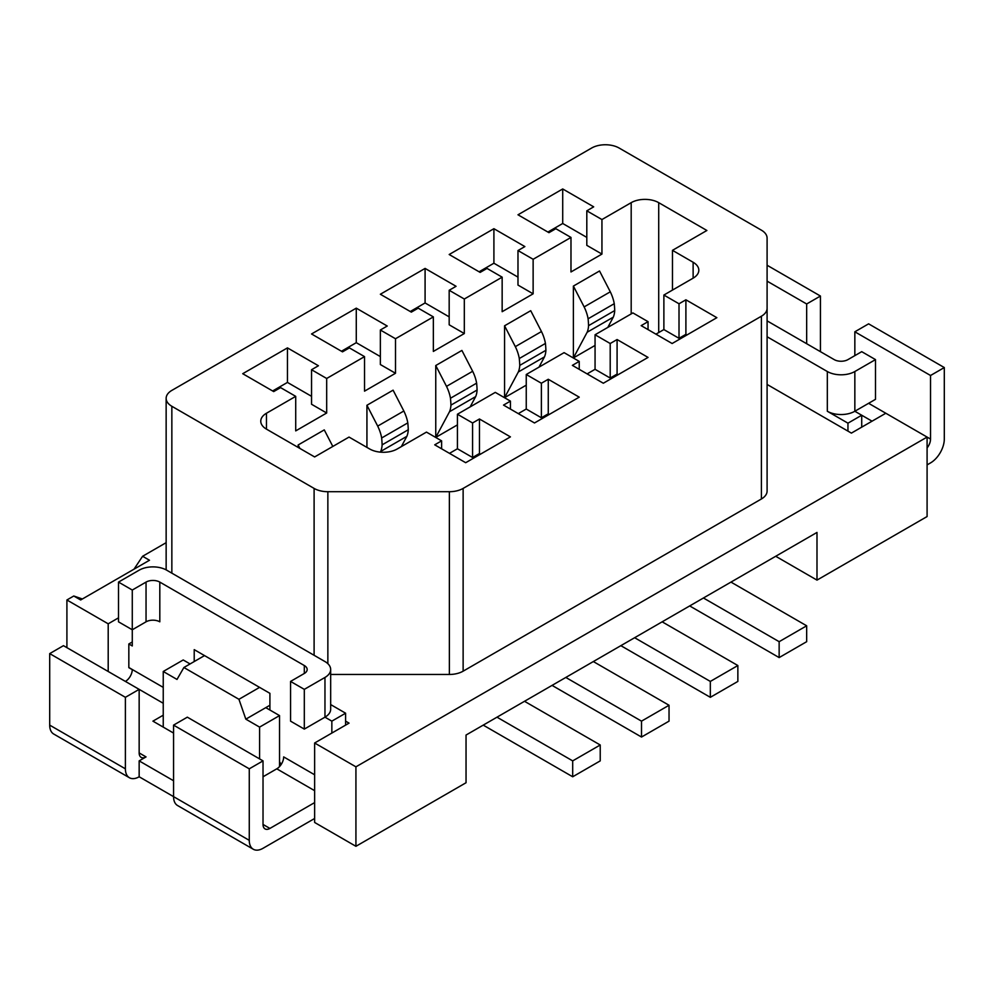 <?xml version="1.0" encoding="UTF-8"?>
<svg xmlns="http://www.w3.org/2000/svg" width="994" height="994" viewBox="0 0 994 994"><rect width="100%" height="100%" fill="white"/><g stroke="black" fill="none" stroke-linecap="round" stroke-linejoin="round"><path stroke-width="1.49" d="M132.277 590.038L132.277 629.774L118.51 621.822L118.51 582.099L132.277 590.038L146.043 582.099A9.729 5.616 0 0 1 159.81 582.099L159.81 621.822A9.729 5.616 0 0 0 146.043 621.822L132.277 629.774L132.277 645.951L128.835 643.963L128.835 667.521A9.729 5.616 -60 0 1 128.835 667.657L132.277 669.645A9.729 5.616 -60 0 1 125.393 681.424M730.975 582.099L806.668 625.798L779.147 641.689L703.441 597.99M279.538 763.268L280.233 762.87M269.908 705.255L265.783 707.641L279.538 715.593L259.583 727.111L259.583 758.894M483.233 725.123L572.693 776.774L600.227 760.882L600.227 744.991L572.693 760.882L497 717.183M159.81 582.099L304.313 665.533A9.729 5.616 180 0 1 307.171 669.496A9.729 5.616 180 0 1 304.313 673.472L290.559 681.424L304.313 689.364L324.963 677.448L324.963 717.171L304.313 729.099L304.313 689.364M194.215 661.557L194.215 649.641L259.583 687.376L238.945 699.304L245.829 719.159L259.583 727.111M238.945 699.304L183.89 667.508L204.54 655.593M163.24 727.111L163.24 671.484L177.007 679.436L183.89 667.508M552.055 685.388L641.515 737.039L641.515 721.147L565.81 677.448M314.638 802.593L269.908 828.424A9.729 5.616 120 0 1 265.038 828.909A9.729 5.616 120 0 1 263.025 824.448L263.025 760.882L187.332 717.171L173.565 725.123L249.27 768.822L249.27 840.34A19.47 11.232 120 0 0 253.296 849.249A19.47 11.232 120 0 0 263.025 848.292L314.638 818.484M290.559 681.424L290.559 721.147L304.313 729.099M173.565 780.75L139.16 760.882L139.16 776.774L173.565 796.641L173.565 725.123M118.51 582.099L139.16 570.171A19.47 11.232 0 0 1 166.681 570.171L324.963 661.557A19.47 11.232 180 0 1 330.667 669.496L330.667 709.231A19.47 11.232 180 0 1 324.963 717.171L331.847 721.147L345.601 713.207L345.601 725.123M330.667 704.572L345.601 713.207M249.27 840.34L173.565 796.641A19.47 11.232 120 0 0 177.603 805.55L253.296 849.249M331.847 721.147L331.847 733.075M269.908 710.027L269.908 693.34L259.583 687.376M281.165 764.485L279.538 761.677M593.343 661.557L669.037 705.255L641.515 721.147M689.687 605.93L779.147 657.581L779.147 641.689M330.667 669.496A19.47 11.232 180 0 1 324.963 677.448M767.095 320.863L834.19 359.604A9.729 5.616 0 0 0 847.957 359.604L861.723 351.665L875.49 359.604L854.84 371.52L854.84 411.255L861.723 415.231L861.723 427.147M245.829 719.159L265.783 707.641M620.865 645.665L710.325 697.316L710.325 681.424L634.632 637.713M710.325 697.316L737.859 681.424L737.859 665.533L710.325 681.424M775.705 556.267L816.993 580.111L816.993 532.436L466.037 735.051L466.037 782.738L355.927 846.304L314.638 822.46L314.638 743.003L355.927 766.834L355.927 846.304M355.927 766.834L927.091 437.074L885.803 413.243L851.398 433.111L767.095 384.442M314.638 743.003L349.043 723.135L345.601 721.147M767.095 336.755L827.319 371.52A19.47 11.232 0 0 0 854.84 371.52M767.095 265.249L820.435 296.038L806.668 303.978L767.095 281.14M820.435 351.665L820.435 296.038M806.668 343.713L806.668 303.978M816.993 580.111L927.091 516.545L927.091 437.074L930.533 439.062L930.533 375.496L944.3 367.556L944.3 439.062A19.47 11.232 -60 0 1 930.533 462.906L927.091 464.894M641.515 737.039L669.037 721.147L669.037 705.255M662.153 621.822L737.859 665.533M82.39 598.984L73.78 596.002L66.909 599.978L66.909 647.653M166.147 542.674L142.602 556.267L134.004 569.177M118.51 617.846L108.197 623.81L108.197 671.484M132.277 641.975L128.835 643.963M779.147 657.581L806.668 641.689L806.668 625.798M66.909 599.978L108.197 623.81M142.602 556.267L149.485 560.243L80.663 599.978L73.78 596.002M767.095 308.264L767.095 238.113A19.47 11.232 0 0 0 761.404 230.173L619.15 148.044A19.47 11.232 180 0 0 591.616 148.044L171.85 390.393A19.47 11.232 180 0 0 166.147 398.346A19.47 11.232 180 0 0 171.85 406.285L314.104 488.414A19.47 11.232 0 0 0 327.858 491.707L449.375 491.707A19.47 11.232 180 0 0 463.129 488.414L761.404 316.216A19.47 11.232 180 0 0 767.095 308.264L767.095 491.024A19.47 11.232 180 0 1 761.404 498.976L463.129 671.174A19.47 11.232 180 0 1 449.375 674.466L330.667 674.466M524.521 701.292L600.227 744.991M663.88 295.044L679.014 303.779L685.897 299.803L716.86 317.682L672.13 343.514L641.167 325.634L648.051 321.658L632.905 312.924L595.058 334.767L610.204 343.514L617.088 339.538L648.051 357.418L603.321 383.237L572.358 365.37L579.229 361.394L564.095 352.646L526.248 374.502L541.382 383.237L548.266 379.273L579.229 397.153L534.499 422.972L503.536 405.092L510.419 401.116L495.285 392.382L457.426 414.237L472.572 422.972L479.456 418.996L510.419 436.875L465.689 462.707L434.726 444.827L441.609 440.851L426.463 432.104L397.215 448.99A19.47 11.232 180 0 1 369.693 448.99L349.043 437.074L314.638 456.942L266.467 429.135A19.47 11.232 180 0 1 260.763 421.183A19.47 11.232 180 0 1 266.467 413.243L295.715 396.357L280.581 387.61L273.698 391.586L242.722 373.707L287.452 347.888L318.428 365.755L311.544 369.731L311.544 404.26L326.678 413.007L326.678 378.478L364.525 356.622L349.391 347.888L342.508 351.851L311.544 333.972L356.274 308.152L387.238 326.032L380.354 330.008L395.5 338.743L433.347 316.887L418.201 308.152L411.33 312.128L380.354 294.249L425.084 268.417L456.06 286.297L449.176 290.273L464.31 299.02L502.156 277.164L487.023 268.417L480.139 272.393L449.176 254.514L493.906 228.695L524.869 246.574L517.986 250.538L533.132 259.285L570.978 237.429L555.832 228.695L548.961 232.671L517.986 214.791L562.716 188.959L593.691 206.839L586.808 210.815L586.808 245.344L601.942 254.079L601.942 219.55L631.19 202.664A19.47 11.232 180 0 1 658.711 202.664L706.883 230.484L672.478 250.339L693.129 262.267A19.47 11.232 0 0 1 698.819 270.206A19.47 11.232 0 0 1 693.129 278.158L663.88 295.044L663.88 329.573L655.928 334.158M449.487 453.351L457.426 448.766L457.426 414.237M518.309 413.616L526.248 409.031L526.248 374.502M587.119 373.893L595.058 369.308L595.058 334.767M449.176 316.862L425.084 302.959L410.261 311.507M433.347 316.887L433.347 351.429L464.31 333.549L464.31 299.02M449.176 290.273L449.176 324.802L464.31 333.549M425.084 302.959L425.084 268.417M547.893 232.049L562.716 223.488L562.716 188.959M586.808 237.392L562.716 223.488M517.986 277.127L493.906 263.224L493.906 228.695M502.156 277.164L502.156 311.694L533.132 293.814L517.986 285.079L517.986 250.538M364.525 356.622L364.525 391.151L395.5 373.272L395.5 338.743M449.512 411.715A29.199 16.861 -120 0 0 450.941 405.13A106.433 61.454 -120 0 0 450.468 398.246A29.199 16.861 -120 0 0 446.505 386.368L435.757 365.531L435.757 437.41L449.512 411.715L475.654 396.618A29.199 16.861 -120 0 0 477.083 390.033L450.941 405.13M477.083 390.033A106.433 61.454 -120 0 0 476.623 383.15L450.468 398.246M470.162 406.881L475.654 396.618M435.757 437.41L457.426 424.885M476.623 383.15A29.199 16.861 -120 0 0 472.659 371.271L461.899 350.435L435.757 365.531M472.659 371.271L446.505 386.368M538.984 367.146L544.476 356.883A29.199 16.861 -120 0 0 545.905 350.298L519.75 365.394A106.433 61.454 -120 0 0 519.29 358.523A29.199 16.861 -120 0 0 515.327 346.645L504.567 325.796L504.567 397.675L518.321 371.98A29.199 16.861 -120 0 0 519.75 365.394M545.905 350.298A106.433 61.454 -120 0 0 545.433 343.427L519.29 358.523M545.433 343.427A29.199 16.861 -120 0 0 541.469 331.549L515.327 346.645M544.476 356.883L518.321 371.98M541.469 331.549L530.721 310.7L504.567 325.796M504.567 397.675L526.248 385.163M401.352 446.617L406.844 436.354A29.199 16.861 -120 0 0 408.273 429.756L382.118 444.852A106.433 61.454 -120 0 0 381.659 437.981A29.199 16.861 -120 0 0 377.695 426.103L366.935 405.266L366.935 447.412M406.844 436.354L380.69 451.45A29.199 16.861 -120 0 0 382.118 444.852M380.69 451.45L380.317 452.146M408.273 429.756A106.433 61.454 -120 0 0 407.801 422.885A29.199 16.861 -120 0 0 403.837 411.007L393.09 390.17L366.935 405.266M403.837 411.007L377.695 426.103M407.801 422.885L381.659 437.981M299.902 448.431L298.125 444.989L298.125 447.412M332.816 446.443L324.268 429.893L298.125 444.989M607.794 327.424L613.286 317.161L587.143 332.257L573.389 357.952L595.058 345.427M587.143 332.257A29.199 16.861 -120 0 0 588.56 325.659A106.433 61.454 -120 0 0 588.1 318.788A29.199 16.861 -120 0 0 584.137 306.91L573.389 286.073L573.389 357.952M573.389 286.073L599.531 270.977L610.291 291.814L584.137 306.91M613.286 317.161A29.199 16.861 -120 0 0 614.714 310.563A106.433 61.454 -120 0 0 614.255 303.692A29.199 16.861 -120 0 0 610.291 291.814M614.255 303.692L588.1 318.788M614.714 310.563L588.56 325.659M311.544 396.32L287.452 382.417L287.452 347.888M672.478 290.074L672.478 250.339M586.808 210.815L601.942 219.55M311.544 369.731L326.678 378.478M648.051 321.658L648.051 329.61M686.966 334.953L685.897 334.344L679.014 338.308L679.014 303.779M679.014 338.308L663.88 329.573M579.229 369.333L579.229 361.394M618.144 374.688L617.088 374.067L610.204 378.043L595.058 369.308M610.204 378.043L610.204 343.514M617.088 374.067L617.088 339.538M541.382 383.237L541.382 417.778L526.248 409.031M541.382 417.778L548.266 413.802L548.266 379.273M549.334 414.411L548.266 413.802M510.419 401.116L510.419 409.068M472.572 422.972L472.572 457.501L457.426 448.766M441.609 448.791L441.609 440.851M472.572 457.501L479.456 453.525L480.512 454.146M479.456 453.525L479.456 418.996M685.897 334.344L685.897 299.803M295.715 396.357L295.715 430.887L326.678 413.007M272.629 390.977L287.452 382.417M380.354 356.585L356.274 342.681L341.451 351.242M380.354 330.008L380.354 364.537L395.5 373.272M356.274 308.152L356.274 342.681M479.083 271.784L493.906 263.224M570.978 237.429L570.978 271.958L601.942 254.079M533.132 293.814L533.132 259.285M572.693 776.774L572.693 760.882M875.49 359.604L875.49 399.339L854.84 411.255A19.47 11.232 0 0 1 827.319 411.255L847.957 423.171L847.957 431.123M163.24 671.484L183.207 659.966L190.078 663.942M163.24 715.195L152.927 721.147L173.565 733.075M872.049 421.183L861.723 415.231L847.957 423.171M930.533 439.062A9.729 5.616 -60 0 1 927.091 447.934M930.533 375.496L854.84 331.797L854.84 355.628M854.84 331.797L868.607 323.845L944.3 367.556M263.025 760.882L249.27 768.822M279.538 766.573L279.538 715.593M314.638 774.786L283.675 756.906A9.729 5.616 -60 0 1 276.792 768.822L263.025 776.774M163.24 703.267L139.16 689.364L125.393 697.316L49.7 653.605L49.7 725.123A19.47 11.232 120 0 0 53.726 734.032L129.431 777.743A19.47 11.232 120 0 0 139.16 776.774M49.7 653.605L63.467 645.665L139.16 689.364L139.16 752.93A9.729 5.616 120 0 0 141.173 757.391A9.729 5.616 120 0 0 146.043 756.906L139.16 760.882M125.393 697.316L125.393 768.822A19.47 11.232 120 0 0 129.431 777.743M163.24 687.376L128.835 667.521M304.313 673.472L304.313 665.533M146.043 621.822L146.043 582.099M761.404 316.216L761.404 498.976M171.85 406.285L171.85 573.153M327.858 663.694L327.858 491.707M449.375 491.707L449.375 674.466M463.129 488.414L463.129 671.174M658.711 202.664L658.711 332.555M631.19 202.664L631.19 313.918M693.129 278.158L693.129 262.267M266.467 413.243L266.467 429.135M314.104 655.282L314.104 488.414M827.319 411.255L827.319 371.52M868.607 403.303L885.803 413.243M263.025 824.448L269.908 828.424M49.7 725.123L125.393 768.822M139.16 752.93L146.043 756.906M314.638 790.677L276.792 768.822M166.147 398.346L166.147 569.873"/></g></svg>
